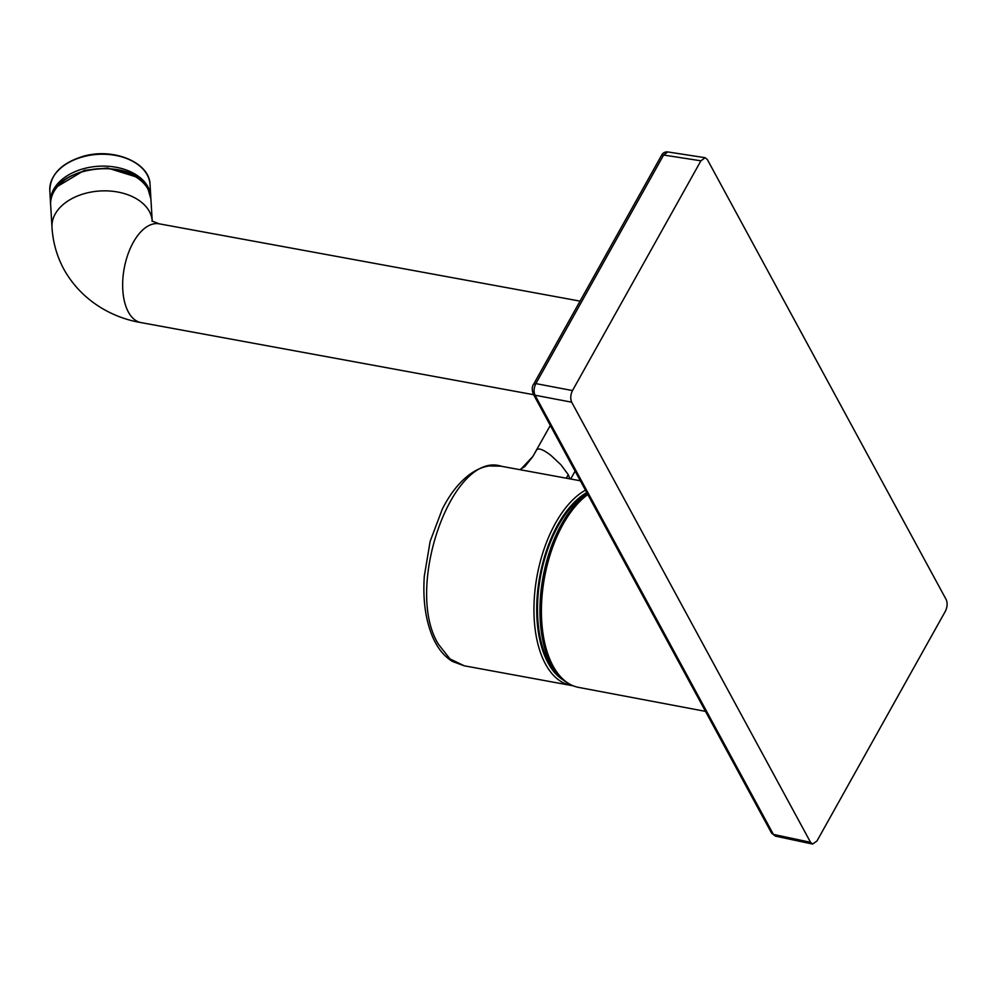 <?xml version="1.0" encoding="UTF-8"?>
<svg xmlns="http://www.w3.org/2000/svg" width="996" height="996" viewBox="0 0 996 996"><rect width="100%" height="100%" fill="white"/><g stroke="black" fill="none" stroke-linecap="round" stroke-linejoin="round"><path stroke-width="1.49" d="M563.636 680.28A99.6 52.19 -79.6 0 1 548.061 662.95A99.6 52.19 -79.6 0 1 541.351 568.816A99.6 52.19 -79.6 0 1 586.694 492.584M587.254 493.618A118.848 118.848 0 0 0 585.972 494.377A98.181 51.443 -79.6 0 0 541.899 569.762A98.181 51.443 -79.6 0 0 548.672 661.854A98.181 51.443 -79.6 0 0 553.764 669.686A118.848 118.848 0 0 0 558.706 675.562L558.706 675.562A101.443 53.149 -79.6 0 1 551.485 665.154A101.443 53.149 -79.6 0 1 587.366 493.829M569.911 478.864L568.255 474.656L560.96 464.808L550.937 455.421C543.667 449.819 538.948 447.889 536.807 449.632L532.848 456.479L520.335 469.751M810.557 842.317L571.667 402.185C570.222 398.661 570.496 394.79 572.488 390.569L535.86 383.609C533.794 387.83 533.52 391.702 535.039 395.225L773.406 834.399L775.423 836.142L812.599 844.06L810.557 842.317L773.406 834.399L771.601 833.166L533.234 393.993L535.039 395.225L571.667 402.185M812.599 844.06L816.969 840.985L945.378 611.22C947.383 606.987 947.657 603.115 946.2 599.604L707.309 159.472L705.143 157.704L700.91 160.804L572.488 390.569M705.143 157.704L667.818 151.94L663.61 155.04L700.91 160.804M572.725 685.684L571.019 685.422A101.48 53.174 -79.6 0 1 545.497 664.083A101.48 53.174 -79.6 0 1 538.774 567.695A101.48 53.174 -79.6 0 1 585.399 490.206M148.068 189.277A50.211 33.329 176.6 0 0 91.308 169.557A50.211 33.329 176.6 0 0 50.659 205.002C45.579 167.702 132.107 153.832 147.993 189.003L150.906 199.013A50.211 33.329 176.6 0 0 148.068 189.277M57.805 186.24L84.349 170.328L107.58 168.013L136.265 176.939M50.622 203.744L50.51 202.499A50.211 33.329 -3.4 0 1 83.876 168.623A50.211 33.329 -3.4 0 1 150.757 196.511L150.06 184.646A50.211 33.329 -3.4 0 0 83.166 156.746A50.211 33.329 -3.4 0 0 49.8 190.622C50.261 174.487 61.416 163.045 83.253 156.31C113.32 147.383 149.811 162.423 150.06 184.646M587.765 494.564A102.053 53.473 100.4 0 0 553.029 665.951A102.053 53.473 100.4 0 0 578.552 687.389L705.429 711.356M464.335 665.826L450.005 658.941L438.576 644.449C403.305 588.35 452.62 449.532 501.835 466.377M151.952 221.05L159.148 223.814A50.211 26.307 100.4 0 0 127.837 254.615A50.211 26.307 100.4 0 0 128.372 312.034A50.211 26.307 100.4 0 0 140.996 322.592A50.211 26.307 100.4 0 0 141.009 322.592L533.619 394.702M150.906 199.013L152.239 221.261A50.211 33.329 176.6 0 0 149.4 211.526A50.211 33.329 176.6 0 0 92.64 191.805A50.211 33.329 176.6 0 0 51.991 227.237L51.991 227.237C52.875 242.153 56.834 256.159 63.869 269.244C82.182 302.012 113.805 318.11 141.009 322.592M533.669 384.145L535.86 383.609L663.61 155.04L661.419 155.575L533.669 384.145C531.951 386.411 531.814 389.685 533.234 393.993M661.381 155.625L661.406 155.588C662.763 152.874 664.905 151.653 667.818 151.94M580.282 480.769L500.764 466.165L488.986 465.954C481.715 467.149 474.706 470.423 467.946 475.777C458.16 483.608 449.632 494.663 442.361 508.968L430.16 541.301L424.308 576.111C422.79 598.596 425.267 618.143 431.741 634.738C436.622 647.014 443.494 655.891 452.346 661.406L464.111 665.789M566.326 478.205L568.255 474.656M532.848 456.479L550.29 425.466M575.078 471.17L570.696 479.014M571.019 685.422L464.099 665.776M150.807 197.768L150.757 196.511M50.51 202.499L49.8 190.622M775.423 836.142L771.601 833.166M50.659 205.002L51.991 227.237M159.148 223.814L580.046 301.116M532.449 457.064L524.967 466.452L519.85 469.664M558.706 675.562C564.421 681.949 571.044 685.895 578.552 687.389"/></g></svg>
